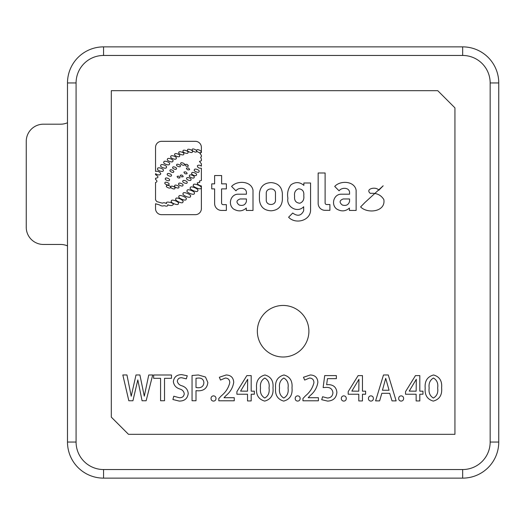 <?xml version="1.0" encoding="UTF-8"?>
<svg xmlns="http://www.w3.org/2000/svg" width="525" height="525" viewBox="0 0 525 525"><rect width="100%" height="100%" fill="white"/><g stroke="black" fill="none" stroke-linecap="round" stroke-linejoin="round"><path stroke-width="0.79" d="M257.348 331.229A25.771 25.771 0 0 0 283.119 357A25.771 25.771 0 0 0 308.89 331.229A25.771 25.771 0 0 0 283.119 305.452A25.771 25.771 0 0 0 257.348 331.229M303.772 195.773C304.283 199.448 302.991 201.935 299.9 203.221C295.923 202.926 294.158 200.596 294.604 196.225C294.066 192.544 295.352 190.07 298.456 188.816C302.485 189.039 304.257 191.356 303.772 195.773M187.176 190.582C185.095 192.098 194.729 195.989 194.283 193.456C196.363 191.947 186.729 188.048 187.176 190.582M157.664 168.63C156.023 170.107 163.551 172.804 163.222 170.612C164.863 169.135 157.336 166.438 157.664 168.63M160.821 165.382C159.173 166.865 166.701 169.562 166.373 167.37C168.02 165.887 160.486 163.196 160.821 165.382M163.898 162.054C162.258 163.537 169.785 166.228 169.457 164.043C171.098 162.56 163.57 159.862 163.898 162.054M167.501 159.193C165.913 160.617 173.178 163.222 172.863 161.109C174.451 159.679 167.186 157.08 167.501 159.193M170.835 156.489C169.247 157.92 176.512 160.519 176.197 158.412C177.778 156.982 170.513 154.383 170.835 156.489M174.746 154.284C173.296 155.577 179.891 157.966 179.609 156.05C181.053 154.757 174.464 152.362 174.746 154.284M178.854 152.467C177.424 153.779 184.052 156.076 183.743 154.16C185.174 152.847 178.546 150.55 178.854 152.467M183.081 150.885C181.624 152.171 188.206 154.599 187.937 152.677C189.394 151.39 182.812 148.962 183.081 150.885M187.589 149.901C186.093 151.134 192.59 153.779 192.386 151.85C193.882 150.616 187.386 147.971 187.589 149.901M196.75 150.209C195.333 151.266 201.114 153.963 201.016 152.197C202.427 151.141 196.652 148.45 196.75 150.209M192.255 149.527C190.844 150.583 196.626 153.274 196.521 151.515C197.938 150.458 192.157 147.761 192.255 149.527M194.407 169.785C192.951 171.078 199.205 173.532 199.021 171.596C200.471 170.303 194.224 167.849 194.407 169.785M191.796 173.125C190.339 174.418 196.593 176.873 196.402 174.937C197.859 173.65 191.605 171.189 191.796 173.125M189.505 175.567C188.055 176.859 194.302 179.314 194.119 177.378C195.576 176.085 189.322 173.631 189.505 175.567M186.723 178.218C185.404 179.393 191.087 181.624 190.916 179.865C192.235 178.69 186.552 176.459 186.723 178.218M182.877 181.066C181.552 182.241 187.241 184.472 187.071 182.713C188.39 181.538 182.707 179.307 182.877 181.066M178.71 183.737C177.384 184.912 183.067 187.143 182.903 185.384C184.223 184.209 178.539 181.978 178.71 183.737M174.687 185.738C173.362 186.913 179.045 189.144 178.881 187.386C180.2 186.211 174.517 183.98 174.687 185.738M170.92 186.756C169.66 187.878 175.074 190.004 174.91 188.324C176.17 187.208 170.756 185.082 170.92 186.756M166.504 185.902C165.244 187.018 170.658 189.144 170.494 187.471C171.754 186.355 166.34 184.229 166.504 185.902M164.962 182.812C163.702 183.927 169.116 186.053 168.958 184.38C170.212 183.264 164.804 181.138 164.962 182.812M165.428 178.572C164.167 179.694 169.582 181.821 169.418 180.141C170.677 179.025 165.263 176.899 165.428 178.572M167.363 174.07C166.11 175.186 171.518 177.312 171.36 175.639C172.62 174.517 167.206 172.397 167.363 174.07M170.087 170.271C168.886 171.209 173.677 173.447 173.624 171.918C174.832 170.973 170.041 168.735 170.087 170.271M172.758 167.396C171.616 168.413 176.538 170.343 176.393 168.82C177.535 167.803 172.613 165.867 172.758 167.396M176.689 164.778C175.534 165.788 180.442 167.751 180.311 166.228C181.46 165.218 176.551 163.255 176.689 164.778M180.771 163.308C179.635 164.332 184.577 166.215 184.413 164.692C185.548 163.662 180.607 161.785 180.771 163.308M185.161 164.601C185.706 166.228 186.775 166.727 188.37 166.097C187.825 164.476 186.756 163.977 185.161 164.601M186.362 168.138C186.913 169.765 187.983 170.264 189.577 169.641C189.033 168.013 187.963 167.514 186.362 168.138M183.934 172.128C184.485 173.749 185.555 174.248 187.149 173.624C186.605 172.003 185.535 171.498 183.934 172.128M180.265 175.278C180.757 176.754 181.735 177.214 183.186 176.643C182.687 175.166 181.716 174.713 180.265 175.278M177.089 176.413C177.588 177.89 178.559 178.343 180.009 177.778C179.517 176.302 178.539 175.849 177.089 176.413M171.406 200.983C169.385 202.532 178.69 206.207 178.27 203.693C180.292 202.145 170.986 198.476 171.406 200.983M175.901 198.804C173.742 200.202 183.159 204.599 182.844 202.04C185.003 200.642 175.586 196.252 175.901 198.804M178.999 196.324C176.905 197.827 186.513 201.79 186.086 199.251C188.18 197.754 178.572 193.791 178.999 196.324M201.108 187.996C203.267 186.5 192.892 182.418 193.449 184.984C191.29 186.48 201.672 190.562 201.108 187.996M197.702 190.693C199.828 189.197 189.906 185.154 190.385 187.707C188.258 189.197 198.181 193.239 197.702 190.693M190.411 196.468C192.531 194.985 182.739 190.916 183.186 193.463C181.059 194.946 190.857 199.014 190.411 196.468M201.377 152.565L199.894 153.261L201.377 155.347L201.377 156.719L200.642 157.343L201.377 159.003L201.377 160.742L199.461 161.438L201.377 163.761L201.377 166.149C199.618 164.942 198.266 164.837 197.321 165.847C197.656 167.639 199.008 168.42 201.377 168.203L201.377 180.462L199.441 181L199.808 182.346L197.295 182.857C197.374 184.334 198.732 185.364 201.377 185.955L201.377 208.642A6.037 6.037 0 0 1 195.339 214.673L161.569 214.673A6.037 6.037 0 0 1 155.538 208.642L155.538 203.739L159.357 204.855C161.208 206.049 162.803 206.312 164.141 205.629C166.799 206.542 168.007 206.246 167.764 204.737C170.395 205.846 172.187 205.813 173.125 204.638C174.779 203.077 165.729 200.819 166.451 202.978L166.53 203.582C164.706 202.65 163.347 202.519 162.442 203.201L156.811 201.607L155.538 199.868L155.538 182.49C157.382 181.906 157.382 180.876 155.538 179.412L155.538 178.244C158.753 177.817 158.753 176.63 155.538 174.674L155.538 173.67C158.123 175.311 159.882 175.35 160.814 173.788C159.882 171.78 158.123 170.986 155.538 171.399L155.538 147.354A6.037 6.037 0 0 1 161.569 141.323L195.339 141.323A6.037 6.037 0 0 1 201.377 147.354L201.377 152.565M454.939 434.319L454.939 107.861L437.752 90.681L111.3 90.681L111.3 417.139L128.481 434.319L454.939 434.319M67.489 442.05L67.489 82.95A36.081 36.081 0 0 1 103.569 46.869L462.669 46.869A36.081 36.081 0 0 1 498.75 82.95L498.75 442.05A36.081 36.081 0 0 1 462.669 478.131L103.569 478.131A36.081 36.081 0 0 1 67.489 442.05L76.079 442.05A27.49 27.49 0 0 0 103.569 469.54L462.669 469.54A27.49 27.49 0 0 0 490.16 442.05L490.16 82.95A27.49 27.49 0 0 0 462.669 55.46L103.569 55.46A27.49 27.49 0 0 0 76.079 82.95L76.079 442.05M378.807 190.26L383.165 185.817L365.059 202.381L360.616 206.922C367.447 214.016 385.862 211.897 383.841 199.566C380.92 194.867 376.412 192.806 370.315 193.39C364.685 188.724 376.359 186.158 378.807 190.26M334.72 186.454L339.091 190.818C341.394 187.34 349.158 187.222 349.558 192.248L349.558 194.198L341.552 194.198C333.848 193.856 330.724 204.376 336.571 208.93C341.257 211.765 345.542 211.477 349.427 208.064L349.427 210.446L356.127 210.446L356.127 190.221C354.473 180.817 340.141 180.252 334.72 186.454M343.219 198.962C339.38 200.432 339.104 202.466 342.379 205.065C346.159 206.069 348.554 204.855 349.558 201.41L349.558 198.962L343.219 198.962M318.157 172.988L318.157 203.411A6.917 6.917 0 0 0 325.073 210.328L329.903 210.328L329.903 204.533L326.681 204.533A1.575 1.575 0 0 1 325.113 202.958L325.113 172.988L318.157 172.988M303.68 206.732C297.531 213.373 286.178 207.014 287.897 198.24C286.985 193.174 288.028 188.685 291.014 184.767C295.47 181.722 299.755 181.919 303.863 185.364L303.863 182.989L310.564 182.989L310.564 210.696C309.789 221.156 295.076 224.346 288.606 217.212L292.727 213.045C297.577 216.589 301.225 215.827 303.68 210.748L303.68 206.732M259.416 199.874C260.216 206.87 264.134 210.512 271.182 210.801C278.007 210.256 281.735 206.614 282.371 199.874L282.371 193.528C281.735 186.788 278.007 183.146 271.182 182.608C264.134 182.89 260.216 186.532 259.416 193.528L259.416 199.874M266.254 199.874C265.873 205.977 276.045 206.043 275.467 199.874L275.467 193.528C276.045 187.359 265.873 187.425 266.254 193.528L266.254 199.874M246.428 194.198L238.429 194.198C230.718 193.856 227.601 204.376 233.441 208.93C238.133 211.765 242.412 211.477 246.297 208.064L246.297 210.446L252.998 210.446L252.998 190.221C251.344 180.817 237.011 180.252 231.597 186.454L235.961 190.818C238.265 187.34 246.028 187.222 246.428 192.248L246.428 194.198M240.089 198.962C236.257 200.432 235.974 202.466 239.249 205.065C243.036 206.069 245.424 204.855 246.428 201.41L246.428 198.962L240.089 198.962M214.627 188.888L214.627 203.523A6.917 6.917 0 0 0 221.543 210.44L226.367 210.44L226.367 204.645L223.151 204.645A1.575 1.575 0 0 1 221.576 203.07L221.576 188.888L226.387 188.888L226.387 183.855L221.622 183.855L221.622 175.534L214.627 175.534L214.627 183.855L211.746 183.855L211.746 188.888L214.627 188.888M152.709 374.962L148.752 374.994L144.29 396.185L139.899 374.962L136.008 374.962L131.211 396.224L126.952 374.962L122.83 374.962L128.828 400.765L132.923 400.765L137.819 379.91L142.078 400.765L146.134 400.765L152.709 374.962M171.491 378.322L171.491 374.994L153.635 374.994L153.635 378.322L160.571 378.322L160.571 400.746L164.528 400.746L164.528 378.322L171.491 378.322M186.303 378.873L187.248 375.762L181.794 374.66C176.879 374.627 174.064 376.943 173.348 381.603C173.887 385.35 176.046 387.817 179.826 389.005C182.398 389.734 183.875 391.348 184.249 393.829C183.862 396.506 182.247 397.812 179.412 397.747L173.788 396.224L172.915 399.512L179.176 401.074C184.518 401.12 187.53 398.593 188.219 393.494C187.865 389.701 185.817 387.155 182.07 385.862C179.425 385.179 177.837 383.611 177.306 381.17C177.726 378.814 179.189 377.665 181.696 377.724L186.303 378.873M192.045 375.48L192.052 400.746L196.009 400.746L196.009 390.646L198.188 390.817C203.989 390.836 207.204 388.067 207.848 382.508L205.492 377.029L198.384 374.975L192.045 375.48M198.188 387.752L196.009 387.555L196.009 378.269L198.621 378.033C201.836 378.026 203.595 379.568 203.89 382.679C203.588 386.065 201.685 387.758 198.188 387.752M213.491 401.107L213.491 401.107C215.079 400.969 215.906 400.102 215.985 398.495C215.919 396.887 215.099 396.008 213.524 395.843C211.956 396.014 211.122 396.9 211.03 398.495C211.109 400.083 211.923 400.956 213.491 401.107M234.262 400.785L234.262 397.72L224.011 397.72L226.098 395.496C230.357 391.978 232.897 387.588 233.717 382.318C233.415 377.613 230.895 375.165 226.163 374.975L219.332 377.252L220.507 380.054L225.389 378.033C228.27 378.23 229.727 379.792 229.76 382.725C228.513 387.883 225.737 392.221 221.445 395.738L218.794 398.521L218.794 400.785L234.262 400.785M251.186 400.942L251.186 394.242L254.349 394.242L254.349 391.178L251.186 391.178L251.186 375.605L246.848 375.605L236.913 391.63L236.913 394.242L247.518 394.242L247.518 400.942L251.186 400.942M247.518 391.178L240.581 391.112L247.688 379.273L247.518 391.178M264.679 401.1L264.679 401.1C270.9 399.374 273.669 394.958 272.987 387.85C273.63 380.979 270.946 376.688 264.948 374.975C258.746 376.681 255.951 381.065 256.567 388.119C255.951 395.023 258.654 399.348 264.679 401.1M269.036 387.988C269.712 392.674 268.282 396.027 264.751 398.035L264.751 398.035C261.299 395.962 259.895 392.608 260.525 387.988C259.941 383.408 261.365 380.087 264.81 378.033C268.301 380.028 269.712 383.342 269.036 387.988M283.69 401.1L283.697 401.1C289.918 399.374 292.688 394.958 291.998 387.85C292.642 380.979 289.957 376.688 283.959 374.975C277.758 376.681 274.962 381.065 275.579 388.119C274.962 395.023 277.666 399.348 283.69 401.1M288.048 387.988C288.724 392.674 287.3 396.027 283.762 398.035L283.762 398.035C280.317 395.962 278.906 392.608 279.536 387.988C278.952 383.408 280.383 380.087 283.822 378.033C287.313 380.028 288.724 383.342 288.048 387.988M297.649 401.107L297.649 401.107C299.23 400.969 300.064 400.102 300.142 398.495C300.077 396.887 299.257 396.008 297.682 395.843C296.107 396.014 295.28 396.9 295.188 398.495C295.26 400.083 296.08 400.956 297.649 401.107M318.412 400.785L318.412 397.72L308.168 397.72L310.255 395.496C314.508 391.978 317.048 387.588 317.874 382.318C317.572 377.613 315.053 375.165 310.321 374.975L303.483 377.252L304.664 380.054L309.547 378.033C312.421 378.23 313.884 379.792 313.917 382.725C312.664 387.883 309.894 392.221 305.603 395.738L302.945 398.521L302.945 400.785L318.412 400.785M336.361 375.592L324.713 375.592L323.131 387.594L326.189 387.398C330.166 387.22 332.41 389.005 332.922 392.746C332.64 396.047 330.829 397.812 327.502 398.035L322.593 396.749L321.713 399.702L327.633 401.1C333.237 400.818 336.322 397.924 336.892 392.411C336.387 387.338 333.526 384.746 328.315 384.628L326.629 384.72L327.475 378.656L336.361 378.656L336.361 375.592M343.777 401.107L343.777 401.107C345.365 400.969 346.192 400.102 346.27 398.495C346.205 396.887 345.384 396.008 343.809 395.843C342.241 396.014 341.408 396.9 341.316 398.495C341.394 400.083 342.215 400.956 343.777 401.107M362.46 400.942L362.46 394.242L365.623 394.242L365.623 391.178L362.46 391.178L362.46 375.605L358.116 375.605L348.187 391.63L348.187 394.242L358.792 394.242L358.792 400.942L362.46 400.942M358.792 391.178L351.855 391.112L358.962 379.273L358.792 391.178M370.893 401.107L370.893 401.107C372.481 400.969 373.308 400.102 373.387 398.495C373.321 396.887 372.501 396.008 370.926 395.843C369.357 396.014 368.524 396.9 368.432 398.495C368.511 400.083 369.331 400.956 370.893 401.107M396.139 400.883L388.264 374.975L383.486 374.975L375.605 400.883L379.614 400.883L381.833 393.304L389.708 393.304L392.031 400.883L396.139 400.883M389.071 390.246L382.443 390.246L385.704 378.341L389.071 390.246M401.126 401.107L401.126 401.107C402.714 400.969 403.541 400.102 403.62 398.495C403.554 396.887 402.734 396.008 401.159 395.843C399.591 396.014 398.757 396.9 398.665 398.495C398.744 400.083 399.564 400.956 401.126 401.107M419.81 400.942L419.81 394.242L422.973 394.242L422.973 391.178L419.81 391.178L419.81 375.605L415.472 375.605L405.536 391.63L405.536 394.242L416.141 394.242L416.141 400.942L419.81 400.942M416.141 391.178L409.205 391.112L416.312 379.273L416.141 391.178M433.302 401.1L433.302 401.1C439.523 399.374 442.293 394.958 441.61 387.85C442.253 380.979 439.569 376.688 433.571 374.975C427.37 376.681 424.574 381.065 425.191 388.119C424.574 395.023 427.278 399.348 433.302 401.1M437.66 387.988C438.336 392.674 436.905 396.027 433.374 398.035L433.374 398.035C429.923 395.962 428.518 392.608 429.148 387.988C428.564 383.408 429.988 380.087 433.433 378.033C436.925 380.028 438.336 383.342 437.66 387.988M67.489 245.89A17.181 17.181 0 0 0 60.611 244.46L43.431 244.46A17.181 17.181 0 0 1 26.25 227.279L26.25 141.369A17.181 17.181 0 0 1 43.431 124.189L60.611 124.189A17.181 17.181 0 0 0 67.489 122.752M103.569 469.54L103.569 478.131M462.669 469.54L462.669 478.131M67.489 82.95L76.079 82.95M490.16 442.05L498.75 442.05M103.569 46.869L103.569 55.46M490.16 82.95L498.75 82.95M462.669 46.869L462.669 55.46"/></g></svg>
